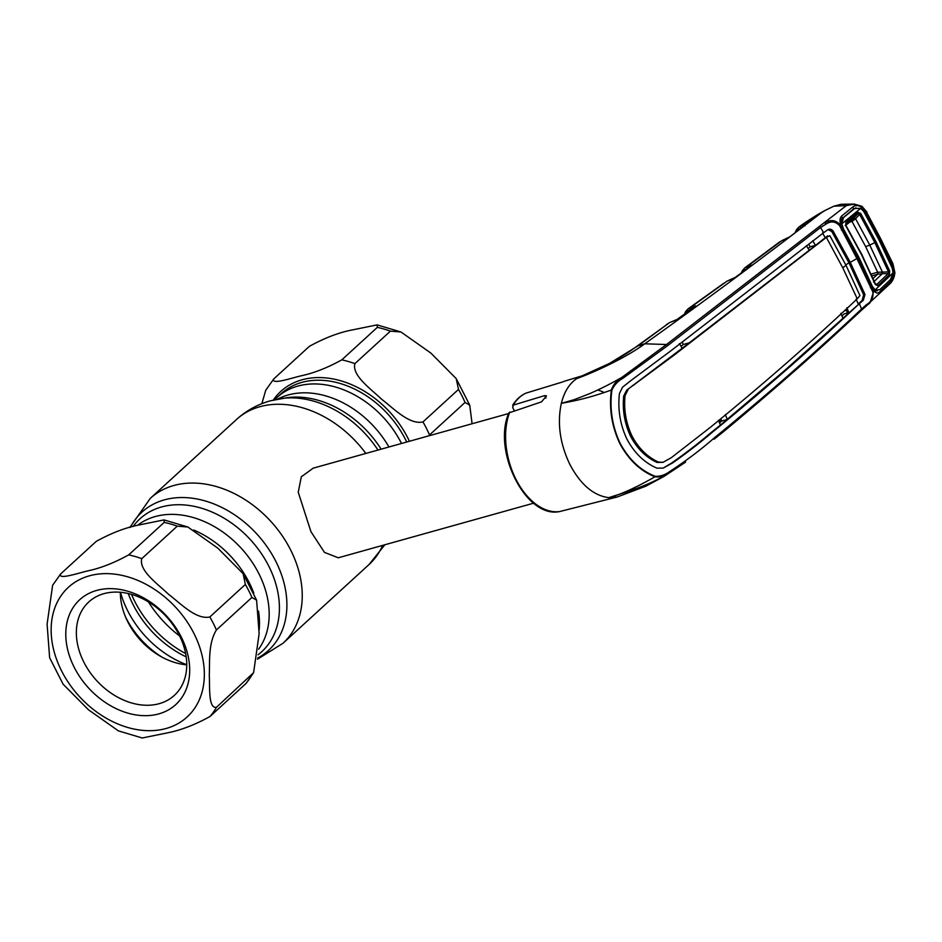 <?xml version="1.0" encoding="UTF-8"?>
<svg xmlns="http://www.w3.org/2000/svg" width="942" height="942" viewBox="0 0 942 942"><rect width="100%" height="100%" fill="white"/><g stroke="black" fill="none" stroke-linecap="round" stroke-linejoin="round"><path stroke-width="1.41" d="M297.743 386.126A87.123 65.057 47.5 0 1 401.504 443.47A87.123 65.057 -132.5 0 0 297.743 386.126A87.123 65.057 -132.5 0 0 276.972 397.512A87.123 65.057 47.5 0 1 297.743 386.126M259.156 629.951A87.123 65.057 -132.5 0 0 258.544 611.122A87.123 65.057 47.5 0 1 259.156 629.951M253.81 593.142A87.123 65.057 -132.5 0 0 193.663 530.016A87.123 65.057 47.5 0 1 253.81 593.142M508.621 413.538L313.239 468.15L301.31 476.805L298.249 492.219L310.919 531.629L324.495 552.412L338.284 557.782L533.667 503.169M54.2 583.122L52.622 585.253L47.1 624.134L49.632 657.74L63.138 684.257L88.454 709.773L118.398 730.874L142.218 737.986L168.83 732.582C181.735 729.885 195.453 724.528 209.995 716.509L246.027 683.48L253.61 672.635L216.507 707.265C208.194 708.926 209.936 687.424 209.277 675.155C209.878 661.731 208.147 643.315 216.401 629.974L251.914 597.463L256.601 600.148L259.132 633.766L253.61 672.635M209.854 616.951C196.313 620.072 180.57 603.457 168.606 594.343C157.903 584.075 138.604 570.569 141.771 558.653L177.284 526.154L187.847 527.014L217.767 548.103L243.095 573.631L245.367 584.44L209.854 616.951A103.408 77.22 47.5 0 1 216.401 629.974M128.701 554.873C114.17 562.892 100.453 568.25 87.535 570.946C76.938 573.501 57.615 580.013 60.724 573.878L96.249 541.379C110.767 533.36 124.485 528.003 137.402 525.306L164.014 519.902L164.214 522.374L128.701 554.873A103.408 77.22 47.5 0 1 141.771 558.653M158.798 713.895A71.097 53.093 47.5 0 1 74.135 667.148A71.097 53.093 47.5 0 1 96.696 590.422A71.097 53.093 47.5 0 1 181.347 637.181A71.097 53.093 47.5 0 1 158.798 713.895M159.21 703.674A63.338 47.3 47.5 0 1 89.537 671.693A63.338 47.3 47.5 0 1 88.795 601.95A63.338 47.3 47.5 0 1 103.891 593.672A63.338 47.3 47.5 0 1 173.564 625.665A63.338 47.3 47.5 0 1 174.317 695.408A63.338 47.3 47.5 0 1 159.21 703.674M186.74 664.84A63.338 47.3 47.5 0 1 120.341 592.271M162.154 657.222A76.785 57.332 47.5 0 1 125.757 617.434M52.622 585.253L60.724 573.878M273.839 378.861L309.365 346.35C323.895 338.343 337.613 332.985 350.53 330.289L377.13 324.884L377.342 327.357L341.816 359.856C327.298 367.875 313.568 373.232 300.651 375.929C290.065 378.484 270.743 384.995 273.839 378.861L265.738 390.235L261.864 403.659M267.328 388.104L265.738 390.235M377.13 324.884L400.962 331.996L390.412 331.137L354.887 363.636C351.731 375.552 371.03 389.058 381.722 399.326C393.685 408.439 409.429 425.042 422.97 421.934L458.495 389.423L456.211 378.613L469.728 405.131L472.095 423.747M400.962 331.996L430.883 353.085L456.211 378.613M469.728 405.131L465.042 402.446L429.517 434.957A103.408 77.22 47.5 0 0 422.97 421.934M856.137 299.109L858.186 303.901L862.048 300.639L863.661 294.87L848.966 262.794L850.308 262.418L833.128 231.108C831.562 229.141 829.784 228.694 827.794 229.742L823.638 232.698L820.564 227.505L667.843 345.49L622.945 378.295C617.964 381.015 614.278 384.96 611.9 390.129L611.334 390.059C587.066 398.643 574.526 400.868 561.338 403.364C557.099 423.252 559.937 443.6 569.851 464.418C580.531 484.541 593.495 495.622 608.756 497.659L617.257 496.976L646 486.131L664.145 476.334L685.588 462.122L669.762 472.484C664.97 475.957 660.036 477.394 654.973 476.805L655.255 476.334C660.318 476.499 665.17 474.886 669.809 471.495C686.577 460.45 701.413 449.252 714.307 437.889C766.694 395.075 815.784 352.12 861.565 309.011L866.452 304.666C871.55 301.652 873.658 297.378 872.787 291.82L856.914 258.603L840.193 226.786L841.5 226.292L873.104 289.147L872.268 290.56L873.163 290.03L873.681 291.29L870.067 302.712L867.582 304.914M617.257 496.987L559.642 511.565C525.966 518.854 492.065 450.829 508.857 412.926L541.532 401.857L546.525 395.899L544.676 395.605L512.625 405.307C516.169 399.632 520.62 395.569 525.977 393.12L563.599 381.663M526.166 393.05A61.819 38.457 74.4 0 0 513.437 404.695L512.695 407.497L514.25 410.606M604.175 392.543A47.571 29.591 74.4 0 0 598.511 390.306M669.809 471.495L669.762 472.484C649.827 485.625 623.145 492.901 608.756 497.659C620.177 494.762 635.579 487.815 654.973 476.805C640.372 470.976 628.644 459.861 619.777 443.447C611.817 426.467 609.003 408.675 611.334 390.059C613.313 384.501 616.845 380.262 621.92 377.365C610.958 383.665 600.113 389.128 589.374 393.756L574.267 399.643L561.338 403.364C564.187 391.931 569.286 383.688 576.645 378.649A63.079 39.246 74.4 0 1 581.991 375.929L609.698 363.318L637.828 345.961A15.508 9.29 -127.1 0 0 636.062 346.868L636.062 346.868C628.62 352.261 625.123 354.663 609.709 363.318M583.31 375.493A63.079 39.246 74.4 0 0 581.991 375.929M684.669 314.004L684.858 313.156A1.554 1.189 14.3 0 1 685.211 312.638L688.084 308.846L695.691 305.879A1.554 1.519 -169.1 0 0 695.031 306.539L677.004 319.479L669.574 322.6L637.828 345.961L644.717 343.795C627.878 356.535 596.533 371.442 576.645 378.649M674.236 320.786A1.554 0.966 -111.3 0 1 674.413 320.68L669.738 322.505A1.554 0.966 -111.3 0 0 669.574 322.6L666.524 324.519M685.882 311.284A1.554 0.765 35.4 0 0 685.717 311.413L684.858 313.156A1.554 1.189 14.3 0 0 684.928 313.816M688.378 308.623L688.049 308.87A1.554 1.048 51.7 0 0 688.237 310.789L685.953 312.379A1.554 0.765 35.4 0 1 685.717 311.413L688.049 308.87A1.554 1.048 51.7 0 0 688.049 308.87L723.927 283.165M741.484 272.874L741.625 272.238A1.554 1.189 13.8 0 1 741.943 271.732L744.792 267.893A1.554 1.048 51.2 0 0 744.757 267.905L752.187 264.949A1.554 1.495 -150.8 0 0 751.586 265.514L735.478 277.278L727.012 281.163L690.404 307.539A1.554 1.013 69.3 0 0 690.356 309.588L688.237 310.789L690.062 310.095M731.369 279.444A1.554 0.966 -111.6 0 1 731.534 279.35L727.177 281.069A1.554 0.966 -111.6 0 0 727.012 281.163L727.177 281.069A1.554 0.966 -111.6 0 1 727.354 281.034M734.289 278.031L731.534 279.35A1.554 0.966 -111.6 0 1 731.698 279.303M742.614 270.342A1.554 0.765 34.6 0 0 742.461 270.472L744.757 267.905A1.554 1.048 51.2 0 0 744.957 269.824L742.708 271.426A1.554 1.013 -111.4 0 1 742.767 271.932M747.571 268.411L746.453 269.235M750.303 265.314A1.554 1.013 68.6 0 0 749.985 266.645M752.187 264.949L751.575 265.514A1.554 1.048 -126.3 0 0 751.245 265.762M686 313.038A1.554 1.013 -110.7 0 0 685.953 312.379L685.069 314.039M693.783 306.268A1.554 1.013 69.3 0 0 693.465 307.634M695.691 305.879L694.996 306.574A1.554 1.001 -125.9 0 0 694.666 306.809M677.004 319.479L674.413 320.68A1.554 0.966 -111.3 0 1 674.59 320.645M636.062 346.868L669.738 322.505A1.554 0.966 -111.3 0 1 669.939 322.458M721.337 420.061L719.876 420.344A1.554 0.918 -100.9 0 1 719.747 422.369L719.417 422.64M719.865 419.72L721.054 419.496M719.876 420.344L718.946 420.473M741.837 273.133L742.708 271.426A1.554 0.765 34.6 0 1 742.461 270.472L741.625 272.238A1.554 1.189 13.8 0 0 741.648 272.756M887.128 286.168L889.107 284.543L894.523 271.579L892.71 264.149L880.405 238.185L866.746 212.527L862.107 207.122C857.738 204.167 852.569 203.649 846.587 205.556L854.288 204.084L841.112 204.273L833.917 206.168L824.992 210.466L800.888 225.986L805.528 224.655L790.032 236.701L781.919 240.599L747.053 266.586A1.554 1.013 68.6 0 0 747.006 268.635M821.53 212.633C762.043 258.438 703.109 302.158 644.717 343.795L666.489 344.513L846.316 205.627L833.917 206.168M789.843 236.807L804.974 225.079A1.554 1.107 51.9 0 1 805.186 224.961M803.585 226.174A1.554 1.013 -111.8 0 1 803.879 224.785M801.583 227.728L800.865 228.023A1.554 1.013 -111.9 0 1 800.888 225.986L798.475 227.434A1.554 1.048 49.7 0 0 798.698 229.318L796.532 230.92A1.554 1.013 -111.9 0 1 796.591 231.614M795.778 231.273A1.554 1.189 12.6 0 0 795.543 232.427L798.51 227.399A1.554 1.048 49.7 0 0 798.475 227.434L796.284 229.978A1.554 0.754 33.7 0 0 796.532 230.92M800.865 228.023L798.698 229.318L800.453 228.612M782.249 240.469A1.554 0.977 67.6 0 0 781.919 240.599L778.916 242.6M810.191 246.875L808.813 244.402M847.506 309.317L846.293 310.236M873.799 288.676L872.622 288.582M872.728 288.723L873.375 288.146M845.056 310.165L848 311.743L846.399 313.309M845.339 309.906L848 311.743A1.554 1.307 33.8 0 0 848.636 312.12M847.835 213.646L848.648 213.422M840.876 220.923L841.512 220.404M846.257 313.345L847.859 311.943A1.554 1.083 46.9 0 0 848.789 312.485M866.499 305.82L866.452 304.666L866.499 305.82L861.282 310.401C815.513 353.438 766.458 396.37 714.118 439.207L724.057 431.224C772.652 390.895 818.445 350.577 861.435 310.283A1.554 1.083 -133.1 0 0 861.565 309.011L859.328 303.642C813.688 346.632 764.633 389.541 712.152 432.378C700.189 442.599 687.095 452.725 672.871 462.757L663.262 468.068L656.963 468.174C644.41 462.734 634.402 453.055 626.948 439.149C620.166 424.748 617.646 409.546 619.412 393.532L622.58 387.162L631.364 380.215L671.057 350.683L823.638 232.698M611.9 390.129C609.439 408.545 612.182 426.255 620.119 443.258C628.879 459.519 640.584 470.553 655.255 476.334M718.44 420.285L720.43 425.101L710.951 432.684C698.999 442.905 685.882 453.043 671.587 463.075L663.262 468.068M662.991 462.334L657.069 462.451C646.047 457.4 637.228 448.722 630.634 436.417L632 436.028C638.57 448.31 647.378 456.988 658.399 462.051L662.991 462.334L671.281 457.706L710.197 427.468C762.761 384.63 811.78 341.734 857.255 298.802L842.796 267.881L826.369 237.384L673.895 355.299L626.666 390.176L623.686 396.052C622.321 410.229 624.64 423.676 630.634 436.417M720.783 418.966L721.796 420.98L727.283 419.449L725.34 414.61M720.43 425.101L785.133 370.088L859.328 303.642M721.796 420.98L719.511 422.876M840.876 313.321L842.854 318.137M841.96 315.935L844.114 313.945L848.836 312.603L846.87 307.775M623.686 396.052L625.029 395.687C623.686 409.876 626.006 423.323 632 436.028M625.029 395.687L627.984 389.835M679.429 343.595L682.196 348.222L626.666 390.176M842.796 267.881A25.858 6.076 153.3 0 1 846.01 265.326L829.855 235.735L826.369 237.384M846.01 265.326L859.964 295.588L857.255 298.802M841.5 226.292L858.009 257.637L856.914 258.603A25.858 6.076 153.3 0 0 850.308 262.418L865.003 294.481L863.296 300.321L859.375 303.595M828.053 229.589L831.786 231.496L848.966 262.794A27.4 6.441 153.3 0 0 845.81 264.926M828.654 229.342L827.794 229.742M873.104 289.147L871.385 286.709L870.455 287.805M872.987 289.088L875.2 290.96L877.32 290.795M622.945 378.295L621.92 377.365L666.489 344.513L667.843 345.49M862.107 207.122L879.675 238.832L893.098 267.504L894.193 271.861C894.276 276.159 893.028 279.421 890.473 281.67L879.722 291.879C877.991 293.645 876.084 293.339 874.023 290.96L872.787 291.82M825.957 224.137L824.803 222.924C830.561 219.25 835.742 219.933 840.335 224.973L841.041 226.174L840.193 226.786L839.475 225.585C835.389 221.288 830.891 220.805 825.957 224.137L820.564 227.505A1.554 1.107 -128.2 0 0 819.104 226.539M860.906 208.688L861.789 207.417C858.574 205.191 855.607 205.015 852.863 206.899L841.595 216.059C839.887 217.885 839.581 220.758 840.688 224.691L839.475 225.585M854.288 204.084L861.506 206.216L866.993 212.162L861.93 206.286L854.288 204.084M866.746 212.527L880.181 237.749M894.523 271.579L892.745 271.979M861.282 310.401A1.554 1.083 -133.1 0 0 861.435 310.283L889.107 284.543C892.439 281.764 894.37 277.808 894.9 272.674L892.934 263.748L880.405 238.185M873.729 289.9L874.023 290.96L873.729 289.9M852.863 206.899L853.523 209.018L841.489 219.039C840.817 220.181 840.711 222.1 841.135 224.808M855.972 207.805L853.511 209.018M841.595 216.059L842.278 218.179L841.371 226.233M842.278 218.179L841.1 219.839M841.371 229.978L842.489 229.047M856.914 258.603L858.009 257.637L871.538 286.815M682.126 342.099L683.327 344.478L681.019 346.244M682.196 348.222L689.25 342.841L683.327 344.478M806.423 245.697L809.19 250.313L689.25 342.841M828.783 236.254L827.618 235.877L809.19 250.313M822.531 233.004L825.227 237.655L826.417 237.349M812.699 240.763L815.478 245.356L810.332 246.769L808.106 248.5M842.725 228.741A1.554 0.966 -105.9 0 1 842.713 227.352M845.681 224.255L857.985 213.74A1.554 1.142 -129.3 0 0 857.938 212.303L860.635 213.304L876.131 242L889.754 271.202L888.506 271.897L874.906 242.742L859.445 214.105L857.985 213.74L851.391 220.475M851.427 220.699A1.554 0.966 -106.5 0 1 852.098 221.417L855.56 218.721L854.323 218.085L845.139 225.574M851.368 220.746A1.554 0.966 -105.6 0 1 851.992 221.452L865.651 246.616L877.661 272.238L888.506 271.897L888.129 273.686L882.289 273.686L873.528 282.035M876.131 242L869.772 245.073L855.572 218.709L860.635 213.304M873.081 287.911L872.374 288.252M843.467 217.637L841.842 223.784L860.717 208.359L854.7 208.488L843.467 217.637M893.134 272.815L875.106 289.912L879.746 289.771L890.461 279.586L893.134 272.815L892.18 268.07L878.839 239.586L863.767 211.573L860.717 208.359M840.817 221.794L841.854 220.946M842.325 219.262L840.841 221.346M842.313 228.694L843.396 228.812L858.88 257.284L857.773 257.178M858.88 257.284L872.327 286.344L875.106 289.912M871.291 286.238L872.327 286.344M845.975 223.548L846.034 225.374L845.975 223.548A1.554 1.13 -129.2 0 0 845.916 222.1L857.938 212.303M889.754 271.202L889.354 274.781L877.897 285.685L875.365 284.59L861.859 254.481L845.775 225.739L845.916 222.1M875.365 284.59L861.624 254.87L845.775 225.739M845.916 225.338L861.718 254.411L875.448 284.06L876.661 284.566L888.129 273.686A1.554 1.119 -133.7 0 1 889.354 274.781M875.966 284.731L875.448 284.06M877.897 285.685A1.554 1.107 -133.3 0 0 876.661 284.566L875.306 283.471M843.396 228.812L841.842 223.784M854.335 218.073L855.572 218.709M877.579 274.263L877.497 274.299A1.554 0.966 74.4 0 0 877.555 272.273L877.661 272.238A1.554 0.966 75.3 0 1 877.579 274.263L882.289 273.686L882.324 271.908L869.772 245.073L865.651 246.616M882.289 273.686L882.313 271.908M873.128 278.455L877.497 274.299L871.974 275.841M842.678 228.741A1.554 0.966 -105.6 0 1 842.701 227.328M133.105 526.531A90.138 67.306 47.5 0 1 161.506 506.984A90.138 67.306 47.5 0 1 262.406 555.109A90.138 67.306 47.5 0 1 258.073 654.772M130.432 527.308A93.729 69.991 47.5 0 1 164.297 499.884A93.729 69.991 47.5 0 1 272.108 554.579A93.729 69.991 47.5 0 1 257.661 658.058M129.831 527.485L150.308 498.353A98.239 73.358 47.5 0 1 173.728 485.519A98.239 73.358 47.5 0 1 281.788 535.127A98.239 73.358 47.5 0 1 282.953 643.304L369.052 564.517L384.878 544.759M150.308 498.353L236.407 419.567A98.239 73.358 47.5 0 1 259.827 406.732A98.239 73.358 47.5 0 1 365.826 453.443M382.652 545.383A98.239 73.358 47.5 0 1 369.052 564.517M273.204 400.22A93.729 69.991 47.5 0 1 281.163 398.548A93.729 69.991 47.5 0 1 377.978 450.052M236.407 419.567C246.203 410.677 257.472 404.436 270.213 400.856L286.78 397.748A90.138 67.306 47.5 0 1 381.11 449.169M277.596 399.137A87.123 65.057 47.5 0 1 288.04 395.004A87.123 65.057 47.5 0 1 388.928 446.991M186.74 664.711A87.123 65.057 47.5 0 1 120.47 592.283M137.65 525.236A87.123 65.057 47.5 0 1 155.218 516.557A87.123 65.057 47.5 0 1 247.204 555.321A87.123 65.057 47.5 0 1 258.579 649.215M186.186 656.88A90.138 67.306 47.5 0 1 128.218 593.531M179.663 636.038A98.239 73.358 47.5 0 1 148.4 601.879M185.633 653.56A93.729 69.991 47.5 0 1 131.48 594.378M166.133 728.484A87.9 65.634 -132.5 0 0 194.028 633.636A87.9 65.634 -132.5 0 0 89.36 575.833A87.9 65.634 -132.5 0 0 61.466 670.68A87.9 65.634 -132.5 0 0 166.133 728.484M216.507 707.265A103.408 77.22 47.5 0 1 209.995 716.509M177.284 526.154A103.408 77.22 -132.5 0 0 164.214 522.374M251.914 597.463A103.408 77.22 -132.5 0 0 245.367 584.44M245.509 684.01A103.408 77.22 -132.5 0 0 252.032 674.766M273.286 400.056A89.043 66.493 47.5 0 1 302.005 379.803A89.043 66.493 47.5 0 1 409.429 441.256M406.708 442.022A87.123 65.057 -132.5 0 0 301.829 382.393A87.123 65.057 -132.5 0 0 281.057 393.768L274.499 399.773M390.412 331.137A103.408 77.22 -132.5 0 0 377.342 327.357M341.816 359.856A103.408 77.22 47.5 0 1 354.887 363.636M465.042 402.446A103.408 77.22 -132.5 0 0 458.495 389.423M509.775 412.031A61.819 38.457 74.4 0 0 515.863 479.113A61.819 38.457 74.4 0 0 559.819 511.53M525.483 494.091A59.228 36.856 -105.6 0 1 506.325 425.537M544.676 395.605L545.948 398.125M691.204 309.27L690.356 309.588M714.307 437.889L714.154 439.184M671.587 463.075L672.871 462.757M710.951 432.684L712.152 432.378M657.069 462.451L658.399 462.051M633.295 385.019L634.555 384.689M672.694 355.605L673.895 355.299M862.048 300.639L863.296 300.321M863.661 294.87L865.003 294.481M831.786 231.496L833.128 231.108M842.619 227.104L841.759 227.352M871.173 274.051L877.555 272.273M849.719 222.088L851.992 221.452M841.795 223.242L840.923 223.478M257.496 659.2L282.953 643.304M164.014 519.902L187.847 527.014M243.095 573.631L256.601 600.148M563.94 381.369L582.615 375.693M751.386 265.609L735.29 277.372M694.807 306.656L678.146 318.737M804.974 225.079L804.939 225.821M745.087 267.658L779.835 241.788L789.125 237.302M795.295 232.615L795.46 231.791M798.875 227.104C803.291 223.595 816.738 214.858 824.992 210.466M847.906 311.331L847.105 311.637M875.2 290.96L873.893 290.018M874.094 290.466L873.175 290.065M852.828 219.557L845.928 225.173M840.923 223.419L841.795 223.183"/></g></svg>
